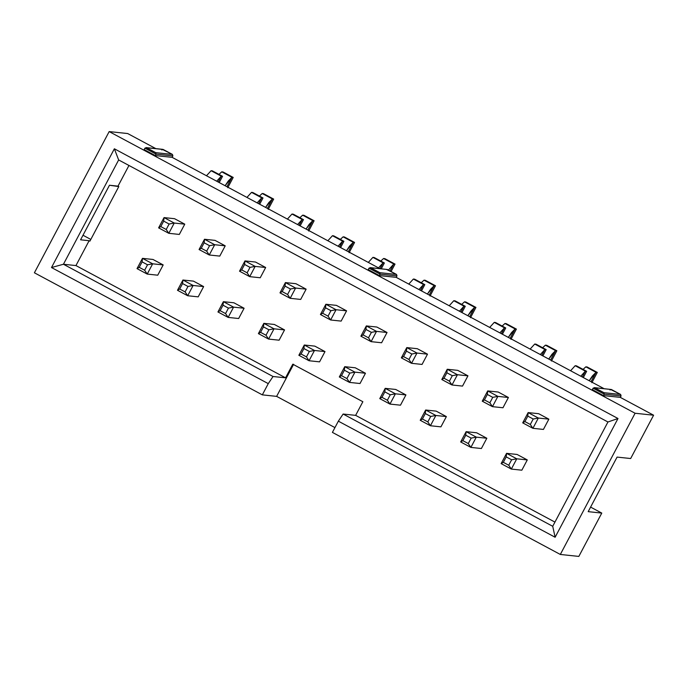 <?xml version="1.0" encoding="UTF-8"?>
<svg xmlns="http://www.w3.org/2000/svg" width="688" height="688" viewBox="0 0 688 688"><rect width="100%" height="100%" fill="white"/><g stroke="black" fill="none" stroke-linecap="round" stroke-linejoin="round"><path stroke-width="1.03" d="M89.122 240.697L89.913 241.127L118.8 186.568L109.461 185.244L80.582 239.802L89.122 240.697L80.582 239.802L109.461 185.244L118.001 186.147L128.957 165.464L118.001 186.147L118.8 186.568L89.913 241.127L89.122 240.697L75.947 265.577L89.122 240.697M90.807 239.433L82.99 235.244L90.807 239.433M118.654 159.951L114.363 148.789L51.497 267.537L63.434 264.252L118.654 159.951L63.434 264.252L75.947 265.577L63.434 264.252L273.041 376.508L285.554 377.824L75.947 265.577L285.554 377.824L273.041 376.508L268.268 383.629L262.326 394.86L276.628 396.374L293.621 364.279L276.628 396.374L262.326 394.86L34.4 272.792L109.168 131.589L127.676 133.541L155.823 148.617L127.676 133.541L109.168 131.589L635.093 413.247L653.6 415.208L630.664 458.526L617.076 457.099L630.664 458.526L653.6 415.208L620.309 397.38L653.6 415.208L635.093 413.247L560.324 554.459L578.832 556.411L601.776 513.085L578.832 556.411L560.324 554.459L332.407 432.391L338.35 421.159L343.123 414.038L355.636 415.363L362.86 401.723L292.778 364.193L285.554 377.824L292.778 364.193L362.86 401.723L355.636 415.363L343.123 414.038L552.722 526.294L607.951 421.993L118.654 159.951L607.951 421.993L552.722 526.294L343.123 414.038L338.35 421.159L332.407 432.391L560.324 554.459L635.093 413.247L109.168 131.589L34.4 272.792L262.326 394.86L268.268 383.629L51.497 267.537L114.363 148.789L617.996 418.51L555.121 537.251L338.35 421.159L555.121 537.251L552.722 526.294L555.121 537.251L617.996 418.51L607.951 421.993L617.996 418.51L114.363 148.789L118.654 159.951M162.368 149.399L172.43 154.422L172.877 155.901L172.43 154.422L155.729 152.659L156.047 154.121L172.877 155.901L172.112 157.337L172.877 155.901L156.047 154.121L155.282 155.565L172.112 157.337L379.922 268.638L172.112 157.337L155.282 155.565L156.047 154.121L144.901 148.152L144.136 149.597L155.282 155.565L144.136 149.597L144.901 148.152L146.492 147.714L162.798 149.356L146.054 147.585L155.729 152.659L172.43 154.422L163.194 149.477L161.732 149.924M163.194 149.477L146.492 147.714L144.901 148.152L156.047 154.121L155.729 152.659L146.492 147.714M386.467 269.412L396.529 274.443L396.976 275.914L396.211 277.359L604.021 388.651L396.211 277.359L379.389 275.587L368.235 269.61L369 268.165L370.591 267.727L387.292 269.49L370.153 267.606M610.566 389.434L620.628 394.456L621.075 395.935L620.309 397.38L603.488 395.6L592.334 389.632L593.099 388.187L594.69 387.748L611.391 389.511L594.251 387.619M590.596 507.099L601.776 513.085L590.596 507.099M554.949 522.106L355.636 415.363L554.949 522.106M588.188 511.648L601.776 513.085L588.188 511.648L617.076 457.099L588.188 511.648M594.286 387.628L603.926 392.693L620.628 394.456L611.391 389.511L609.929 389.958M611.391 389.511L594.69 387.748L593.099 388.187L592.334 389.632L603.488 395.6L620.309 397.38L621.075 395.935L620.628 394.456L603.926 392.693L604.253 394.155L621.075 395.935L604.253 394.155L603.488 395.6L604.253 394.155L593.099 388.187L604.253 394.155L603.926 392.693L594.69 387.748M334.944 427.601L276.628 396.374L334.944 427.601M370.187 267.606L379.828 272.68L396.529 274.443L387.292 269.49L370.591 267.727L369 268.165L368.235 269.61L379.389 275.587L396.211 277.359L396.976 275.914L396.529 274.443L379.828 272.68L380.146 274.142L396.976 275.914L380.146 274.142L379.389 275.587L380.146 274.142L369 268.165L380.146 274.142L379.828 272.68L370.591 267.727M268.268 383.629L273.041 376.508L63.434 264.252L51.497 267.537L268.268 383.629M203.553 286.75L198.196 296.855L203.639 286.586L193.44 281.125L182.931 280.016L193.44 281.125M225.131 245.986L219.782 256.099L225.217 245.831L215.026 240.37L204.508 239.261L215.026 240.37M184.676 224.322L179.327 234.427L184.762 224.159L174.571 218.707L164.054 217.589L174.571 218.707M163.099 265.078L157.741 275.191L163.185 264.923L152.985 259.462L142.468 258.353L152.667 263.814L163.185 264.923L152.667 263.814L147.223 274.082L157.741 275.191L147.223 274.082L137.032 268.621L142.468 258.353L152.985 259.462M467.866 375.983L462.517 386.097L467.952 375.829L457.761 370.368L447.243 369.258L457.761 370.368M446.288 416.747L440.931 426.852L446.374 416.584L436.175 411.123L425.657 410.014L435.857 415.475L446.374 416.584L435.857 415.475L430.421 425.743L440.931 426.852L430.421 425.743L420.222 420.282L425.657 410.014L436.175 411.123M386.957 332.657L381.599 342.762L387.043 332.493L376.843 327.032L366.326 325.923L376.525 331.384L387.043 332.493L376.525 331.384L371.081 341.652L381.599 342.762L371.081 341.652L360.89 336.191L366.326 325.923L376.843 327.032M365.38 373.412L360.022 383.517L365.457 373.249L355.266 367.788L344.748 366.678L355.266 367.788M324.917 351.749L319.567 361.854L325.003 351.585L314.812 346.124L304.294 345.015L314.485 350.476L325.003 351.585L314.485 350.476L309.05 360.744L319.567 361.854L309.05 360.744L298.859 355.283L304.294 345.015L314.812 346.124M346.503 310.985L341.145 321.098L346.589 310.83L336.389 305.369L325.871 304.259L336.071 309.72L346.589 310.83L336.071 309.72L330.627 319.989L341.145 321.098L330.627 319.989L320.436 314.528L325.871 304.259L336.389 305.369M306.04 289.321L300.69 299.426L306.126 289.158L295.935 283.705L285.417 282.587L295.935 283.705M405.834 395.075L400.476 405.189L405.92 394.921L395.72 389.46L385.203 388.35L395.402 393.811L405.92 394.921L395.402 393.811L389.958 404.08L400.476 405.189L389.958 404.08L379.767 398.619L385.203 388.35L395.72 389.46M427.411 354.32L422.062 364.425L427.497 354.157L417.306 348.704L406.789 347.595L417.306 348.704M265.585 267.658L260.236 277.763L265.671 267.494L255.48 262.033L244.962 260.924L255.48 262.033M244.008 308.413L238.659 318.518L244.094 308.25L233.576 307.14L228.141 317.409L238.659 318.518L228.141 317.409L217.941 311.956L223.385 301.679L233.903 302.789L223.385 301.679L233.576 307.14L244.094 308.25L233.903 302.789M508.32 397.655L502.971 407.76L508.406 397.492L498.215 392.031L487.697 390.922L497.888 396.383L508.406 397.492L497.888 396.383L492.453 406.651L502.971 407.76L492.453 406.651L482.262 401.19L487.697 390.922L498.215 392.031M486.743 438.411L481.394 448.516L486.829 438.247L476.638 432.786L466.12 431.677L476.311 437.138L486.829 438.247L476.311 437.138L470.876 447.406L481.394 448.516L470.876 447.406L460.676 441.954L466.12 431.677L476.638 432.786M527.197 460.074L521.848 470.188L527.283 459.919L516.765 458.81L511.33 469.078L521.848 470.188L511.33 469.078L501.139 463.617L506.574 453.349L517.092 454.458L506.574 453.349L516.765 458.81L527.283 459.919L517.092 454.458M548.775 419.319L543.425 429.424L548.861 419.155L538.67 413.703L528.152 412.594L538.67 413.703M284.462 330.077L279.113 340.19L268.595 339.081L258.404 333.62L263.839 323.351L274.357 324.461L263.839 323.351L274.03 328.812L284.548 329.922L274.357 324.461M177.487 290.284L182.931 280.016L193.122 285.477L203.639 286.586L193.122 285.477L187.686 295.745L198.196 296.855L187.686 295.745L177.487 290.284L179.68 289.003L182.569 283.551L182.931 280.016L177.487 290.284L187.686 295.745L193.122 285.477L182.931 280.016L182.569 283.551L187.987 286.449L193.122 285.477L187.987 286.449L185.098 291.901L187.686 295.745L185.098 291.901L179.68 289.003L177.487 290.284M199.073 249.529L204.508 239.261L214.699 244.722L225.217 245.831L214.699 244.722L209.264 254.99L219.782 256.099L209.264 254.99L199.073 249.529L201.257 248.248L204.147 242.787L204.508 239.261L199.073 249.529L209.264 254.99L214.699 244.722L204.508 239.261L204.147 242.787L209.565 245.693L214.699 244.722L209.565 245.693L206.675 251.146L209.264 254.99L206.675 251.146L201.257 248.248L199.073 249.529M158.61 227.866L164.054 217.589L174.245 223.05L184.762 224.159L174.245 223.05L168.809 233.318L179.327 234.427L168.809 233.318L158.61 227.866L160.803 226.576L163.692 221.123L164.054 217.589L158.61 227.866L168.809 233.318L174.245 223.05L164.054 217.589L163.692 221.123L169.11 224.021L174.245 223.05L169.11 224.021L166.221 229.482L168.809 233.318L166.221 229.482L160.803 226.576L158.61 227.866M441.808 379.527L447.243 369.258L457.434 374.719L467.952 375.829L457.434 374.719L451.999 384.988L462.517 386.097L451.999 384.988L441.808 379.527L443.992 378.245L446.882 372.784L447.243 369.258L441.808 379.527L451.999 384.988L457.434 374.719L447.243 369.258L446.882 372.784L452.3 375.691L457.434 374.719L452.3 375.691L449.41 381.143L451.999 384.988L449.41 381.143L443.992 378.245L441.808 379.527M339.313 376.955L344.748 366.678L354.939 372.139L365.457 373.249L354.939 372.139L349.504 382.408L360.022 383.517L349.504 382.408L339.313 376.955L341.506 375.665L344.396 370.213L344.748 366.678L339.313 376.955L349.504 382.408L354.939 372.139L344.748 366.678L344.396 370.213L349.805 373.111L354.939 372.139L349.805 373.111L346.915 378.572L349.504 382.408L346.915 378.572L341.506 375.665L339.313 376.955M279.982 292.864L285.417 282.587L295.608 288.048L306.126 289.158L295.608 288.048L290.173 298.317L300.69 299.426L290.173 298.317L279.982 292.864L282.175 291.574L285.064 286.122L285.417 282.587L279.982 292.864L290.173 298.317L295.608 288.048L285.417 282.587L285.064 286.122L290.474 289.02L295.608 288.048L290.474 289.02L287.584 294.481L290.173 298.317L287.584 294.481L282.175 291.574L279.982 292.864M401.345 357.863L406.789 347.595L416.98 353.047L427.497 354.157L416.98 353.047L411.544 363.316L422.062 364.425L411.544 363.316L401.345 357.863L403.538 356.573L406.427 351.121L406.789 347.595L401.345 357.863L411.544 363.316L416.98 353.047L406.789 347.595L406.427 351.121L411.845 354.019L416.98 353.047L411.845 354.019L408.956 359.48L411.544 363.316L408.956 359.48L403.538 356.573L401.345 357.863M239.527 271.192L244.962 260.924L255.153 266.385L265.671 267.494L255.153 266.385L249.718 276.653L260.236 277.763L249.718 276.653L239.527 271.192L241.72 269.911L244.601 264.459L244.962 260.924L239.527 271.192L249.718 276.653L255.153 266.385L244.962 260.924L244.601 264.459L250.019 267.357L255.153 266.385L250.019 267.357L247.13 272.809L249.718 276.653L247.13 272.809L241.72 269.911L239.527 271.192M522.717 422.862L528.152 412.594L538.343 418.046L548.861 419.155L538.343 418.046L532.908 428.314L543.425 429.424L532.908 428.314L522.717 422.862L524.91 421.572L527.799 416.12L528.152 412.594L522.717 422.862L532.908 428.314L538.343 418.046L528.152 412.594L527.799 416.12L533.209 419.018L538.343 418.046L533.209 419.018L530.319 424.479L532.908 428.314L530.319 424.479L524.91 421.572L522.717 422.862M284.548 329.922L274.03 328.812L268.595 339.081L279.113 340.19L284.548 329.922M152.667 263.814L142.468 258.353L142.115 261.879L147.524 264.785L152.667 263.814L147.524 264.785L144.643 270.238L147.223 274.082L152.667 263.814M137.032 268.621L147.223 274.082L144.643 270.238L139.225 267.34L137.032 268.621L139.225 267.34L142.115 261.879L142.468 258.353L137.032 268.621M435.857 415.475L425.657 410.014L425.304 413.548L430.722 416.446L435.857 415.475L430.722 416.446L427.833 421.899L430.421 425.743L435.857 415.475M420.222 420.282L430.421 425.743L427.833 421.899L422.415 419.001L420.222 420.282L422.415 419.001L425.304 413.548L425.657 410.014L420.222 420.282M376.525 331.384L366.326 325.923L365.973 329.457L371.391 332.356L376.525 331.384L371.391 332.356L368.501 337.808L371.081 341.652L376.525 331.384M360.89 336.191L371.081 341.652L368.501 337.808L363.083 334.91L360.89 336.191L363.083 334.91L365.973 329.457L366.326 325.923L360.89 336.191M314.485 350.476L304.294 345.015L303.933 348.549L309.351 351.448L314.485 350.476L309.351 351.448L306.461 356.9L309.05 360.744L314.485 350.476M298.859 355.283L309.05 360.744L306.461 356.9L301.052 354.002L298.859 355.283L301.052 354.002L303.933 348.549L304.294 345.015L298.859 355.283M336.071 309.72L325.871 304.259L325.519 307.785L330.928 310.692L336.071 309.72L330.928 310.692L328.047 316.145L330.627 319.989L336.071 309.72M320.436 314.528L330.627 319.989L328.047 316.145L322.629 313.246L320.436 314.528L322.629 313.246L325.519 307.785L325.871 304.259L320.436 314.528M395.402 393.811L385.203 388.35L384.85 391.876L390.259 394.783L395.402 393.811L390.259 394.783L387.378 400.235L389.958 404.08L395.402 393.811M379.767 398.619L389.958 404.08L387.378 400.235L381.96 397.337L379.767 398.619L381.96 397.337L384.85 391.876L385.203 388.35L379.767 398.619M228.141 317.409L233.576 307.14L228.442 308.112L225.552 313.573L228.141 317.409L225.552 313.573L220.134 310.666L217.941 311.956L228.141 317.409M223.385 301.679L217.941 311.956L220.134 310.666L223.024 305.214L223.385 301.679L223.024 305.214L228.442 308.112L233.576 307.14L223.385 301.679M497.888 396.383L487.697 390.922L487.336 394.456L492.754 397.354L497.888 396.383L492.754 397.354L489.865 402.807L492.453 406.651L497.888 396.383M482.262 401.19L492.453 406.651L489.865 402.807L484.447 399.909L482.262 401.19L484.447 399.909L487.336 394.456L487.697 390.922L482.262 401.19M476.311 437.138L466.12 431.677L465.759 435.212L471.177 438.11L476.311 437.138L471.177 438.11L468.287 443.571L470.876 447.406L476.311 437.138M460.676 441.954L470.876 447.406L468.287 443.571L462.869 440.664L460.676 441.954L462.869 440.664L465.759 435.212L466.12 431.677L460.676 441.954M511.33 469.078L516.765 458.81L511.631 459.782L508.742 465.234L511.33 469.078L508.742 465.234L503.324 462.336L501.139 463.617L511.33 469.078M506.574 453.349L501.139 463.617L503.324 462.336L506.213 456.875L506.574 453.349L506.213 456.875L511.631 459.782L516.765 458.81L506.574 453.349M258.404 333.62L268.595 339.081L266.007 335.237L260.589 332.338L258.404 333.62L260.589 332.338L263.478 326.877L263.839 323.351L258.404 333.62M274.03 328.812L263.839 323.351L263.478 326.877L268.896 329.784L274.03 328.812L268.896 329.784L266.007 335.237L268.595 339.081L274.03 328.812M185.098 291.901L187.987 286.449L182.569 283.551L179.68 289.003L185.098 291.901M206.675 251.146L209.565 245.693L204.147 242.787L201.257 248.248L206.675 251.146M166.221 229.482L169.11 224.021L163.692 221.123L160.803 226.576L166.221 229.482M144.643 270.238L147.524 264.785L142.115 261.879L139.225 267.34L144.643 270.238M449.41 381.143L452.3 375.691L446.882 372.784L443.992 378.245L449.41 381.143M427.833 421.899L430.722 416.446L425.304 413.548L422.415 419.001L427.833 421.899M368.501 337.808L371.391 332.356L365.973 329.457L363.083 334.91L368.501 337.808M346.915 378.572L349.805 373.111L344.396 370.213L341.506 375.665L346.915 378.572M306.461 356.9L309.351 351.448L303.933 348.549L301.052 354.002L306.461 356.9M328.047 316.145L330.928 310.692L325.519 307.785L322.629 313.246L328.047 316.145M287.584 294.481L290.474 289.02L285.064 286.122L282.175 291.574L287.584 294.481M387.378 400.235L390.259 394.783L384.85 391.876L381.96 397.337L387.378 400.235M408.956 359.48L411.845 354.019L406.427 351.121L403.538 356.573L408.956 359.48M247.13 272.809L250.019 267.357L244.601 264.459L241.72 269.911L247.13 272.809M225.552 313.573L228.442 308.112L223.024 305.214L220.134 310.666L225.552 313.573M489.865 402.807L492.754 397.354L487.336 394.456L484.447 399.909L489.865 402.807M468.287 443.571L471.177 438.11L465.759 435.212L462.869 440.664L468.287 443.571M508.742 465.234L511.631 459.782L506.213 456.875L503.324 462.336L508.742 465.234M530.319 424.479L533.209 419.018L527.799 416.12L524.91 421.572L530.319 424.479M266.007 335.237L268.896 329.784L263.478 326.877L260.589 332.338L266.007 335.237M420.463 290.345L423.559 284.505L418.958 289.545L423.559 284.505L413.359 279.044L408.767 284.084L413.359 279.044L423.559 284.505L420.463 290.345M421.245 282.716L424.023 280.171L421.245 282.716M429.235 295.04L434.223 285.623L427.394 294.06L430.602 289.287L434.223 285.623L424.023 280.171L425.287 280.3L424.023 280.171L434.223 285.623L429.235 295.04M390.053 270.969L393.768 263.96L388.419 270.1L393.768 263.96L383.569 258.499L380.791 261.053L383.569 258.499L393.768 263.96L390.053 270.969M380.025 268.647L383.096 262.833L378.503 267.873L383.096 262.833L372.905 257.372L368.312 262.412L372.905 257.372L383.096 262.833L380.025 268.647M348.326 251.713L353.305 242.296L346.477 250.724L349.685 245.96L353.305 242.296L343.114 236.835L340.328 239.39L343.114 236.835L353.305 242.296L348.326 251.713M327.849 240.748L332.45 235.709L327.849 240.748M339.554 247.009L342.641 241.17L338.049 246.209L342.641 241.17L332.45 235.709L333.714 235.846L332.45 235.709L342.641 241.17L339.554 247.009M461.7 304.388L464.486 301.834L461.7 304.388M469.689 316.712L474.677 307.295L467.849 315.723L471.056 310.959L474.677 307.295L464.486 301.834L465.742 301.963L464.486 301.834L474.677 307.295L469.689 316.712M449.221 305.747L453.813 300.708L449.221 305.747M460.917 312.008L464.013 306.169L459.412 311.208L464.013 306.169L453.813 300.708L455.078 300.845L453.813 300.708L464.013 306.169L460.917 312.008M299.873 217.718L302.66 215.172L299.873 217.718M307.863 230.041L312.851 220.624L306.022 229.061L309.23 224.288L312.851 220.624L302.66 215.172L303.924 215.301L302.66 215.172L312.851 220.624L307.863 230.041M287.395 219.085L291.996 214.045L287.395 219.085M299.091 225.346L302.187 219.506L297.594 224.546L302.187 219.506L291.996 214.045L293.26 214.174L291.996 214.045L302.187 219.506L299.091 225.346M550.598 360.039L555.586 350.622L548.757 359.059L551.965 354.286L555.586 350.622L545.395 345.17L542.608 347.724L545.395 345.17L555.586 350.622L550.598 360.039M541.826 355.343L544.922 349.504L540.329 354.544L544.922 349.504L534.731 344.043L530.13 349.083L534.731 344.043L544.922 349.504L541.826 355.343M583.063 369.387L585.849 366.833L583.063 369.387M591.061 381.711L596.04 372.294L589.212 380.722L592.42 375.958L596.04 372.294L585.849 366.833L587.113 366.962L585.849 366.833L596.04 372.294L591.061 381.711M570.584 370.746L575.185 365.706L570.584 370.746M582.28 377.007L585.376 371.167L580.784 376.207L585.376 371.167L575.185 365.706L576.449 365.844L575.185 365.706L585.376 371.167L582.28 377.007M502.154 326.052L504.94 323.498L502.154 326.052M510.143 338.376L515.131 328.959L508.303 337.387L511.511 332.622L515.131 328.959L504.94 323.498L506.196 323.635L504.94 323.498L515.131 328.959L510.143 338.376M489.675 327.411L494.276 322.371L489.675 327.411M501.371 333.68L504.467 327.832L499.866 332.872L504.467 327.832L494.276 322.371L495.532 322.509L494.276 322.371L504.467 327.832L501.371 333.68M206.486 175.75L211.087 170.71L206.486 175.75M218.182 182.01L221.278 176.171L216.677 181.211L221.278 176.171L211.087 170.71L212.343 170.848L211.087 170.71L221.278 176.171L218.182 182.01M218.965 174.391L221.751 171.837L218.965 174.391M226.954 186.715L231.942 177.298L225.114 185.726L228.321 180.961L231.942 177.298L221.751 171.837L223.007 171.966L221.751 171.837L231.942 177.298L226.954 186.715M259.419 196.054L262.205 193.5L259.419 196.054M267.408 208.378L272.396 198.961L265.568 207.389L268.776 202.625L272.396 198.961L262.205 193.5L263.461 193.638L262.205 193.5L272.396 198.961L267.408 208.378M246.94 197.413L251.541 192.373L246.94 197.413M258.636 203.682L261.732 197.834L257.131 202.874L261.732 197.834L251.541 192.373L252.797 192.511L251.541 192.373L261.732 197.834L258.636 203.682M421.503 290.904L424.814 284.634L423.559 284.505L424.814 284.634L414.623 279.173L413.359 279.044L414.623 279.173L424.814 284.634L421.503 290.904M430.043 296.029L435.478 285.761L434.223 285.623L435.478 285.761L425.287 280.3L435.478 285.761L430.043 296.029M391.094 271.528L395.024 264.097L393.768 263.96L395.024 264.097L384.833 258.636L383.569 258.499L384.833 258.636L395.024 264.097L391.094 271.528M381.281 268.776L384.36 262.971L383.096 262.833L384.36 262.971L374.169 257.51L372.905 257.372L374.169 257.51L384.36 262.971L381.281 268.776M349.134 252.694L354.569 242.425L353.305 242.296L354.569 242.425L344.378 236.964L343.114 236.835L344.378 236.964L354.569 242.425L349.134 252.694M340.586 247.568L343.905 241.299L342.641 241.17L343.905 241.299L333.714 235.846L343.905 241.299L340.586 247.568M470.497 317.693L475.941 307.424L474.677 307.295L475.941 307.424L465.742 301.963L475.941 307.424L470.497 317.693M461.958 312.567L465.269 306.298L464.013 306.169L465.269 306.298L455.078 300.845L465.269 306.298L461.958 312.567M308.68 231.03L314.115 220.762L312.851 220.624L314.115 220.762L303.924 215.301L314.115 220.762L308.68 231.03M300.131 225.905L303.451 219.635L302.187 219.506L303.451 219.635L293.26 214.174L303.451 219.635L300.131 225.905M551.415 361.028L556.85 350.76L555.586 350.622L556.85 350.76L546.659 345.299L545.395 345.17L546.659 345.299L556.85 350.76L551.415 361.028M542.866 355.902L546.186 349.633L544.922 349.504L546.186 349.633L535.995 344.172L534.731 344.043L535.995 344.172L546.186 349.633L542.866 355.902M591.869 382.691L597.304 372.423L596.04 372.294L597.304 372.423L587.113 366.962L597.304 372.423L591.869 382.691M583.321 377.566L586.64 371.296L585.376 371.167L586.64 371.296L576.449 365.844L586.64 371.296L583.321 377.566M510.952 339.365L516.396 329.096L515.131 328.959L516.396 329.096L506.196 323.635L516.396 329.096L510.952 339.365M502.412 334.23L505.732 327.97L504.467 327.832L505.732 327.97L495.532 322.509L505.732 327.97L502.412 334.23M219.223 182.569L222.542 176.3L221.278 176.171L222.542 176.3L212.343 170.848L222.542 176.3L219.223 182.569M227.762 187.695L233.206 177.427L231.942 177.298L233.206 177.427L223.007 171.966L233.206 177.427L227.762 187.695M268.217 209.367L273.661 199.099L272.396 198.961L273.661 199.099L263.461 193.638L273.661 199.099L268.217 209.367M259.677 204.233L262.997 197.972L261.732 197.834L262.997 197.972L252.797 192.511L262.997 197.972L259.677 204.233"/></g></svg>
